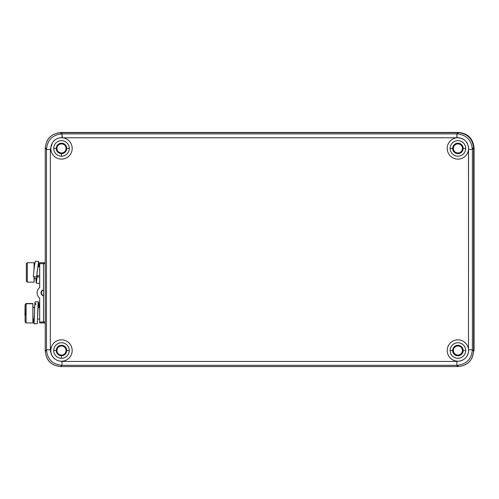<?xml version="1.0" encoding="UTF-8"?>
<svg xmlns="http://www.w3.org/2000/svg" width="499" height="499" viewBox="0 0 499 499"><rect width="100%" height="100%" fill="white"/><g stroke="black" fill="none" stroke-linecap="round" stroke-linejoin="round"><path stroke-width="0.75" d="M457.914 345.664C460.858 345.95 462.479 347.572 462.766 350.523C462.486 353.473 460.864 355.088 457.907 355.382C454.957 355.095 453.341 353.473 453.055 350.523C453.341 347.572 454.957 345.95 457.914 345.664M61.496 345.664C64.446 345.95 66.068 347.572 66.355 350.523C66.068 353.473 64.452 355.088 61.496 355.382C58.545 355.095 56.923 353.473 56.636 350.523C56.923 347.572 58.545 345.95 61.496 345.664M61.496 153.287C58.545 153 56.923 151.378 56.636 148.428C56.923 145.483 58.539 143.862 61.496 143.569C64.446 143.862 66.068 145.477 66.355 148.428C66.068 151.378 64.446 153 61.496 153.287M457.907 153.287C454.957 153 453.341 151.378 453.055 148.428C453.335 145.483 454.957 143.862 457.907 143.569C460.864 143.862 462.479 145.477 462.766 148.428C462.479 151.378 460.858 153 457.907 153.287M462.454 350.523A4.547 4.547 0 0 1 457.907 355.07A4.547 4.547 0 0 1 453.366 350.523A4.547 4.547 0 0 1 457.907 345.975A4.547 4.547 0 0 1 462.454 350.523M66.043 350.523A4.547 4.547 0 0 1 61.496 355.07A4.547 4.547 0 0 1 56.948 350.523A4.547 4.547 0 0 1 61.496 345.975A4.547 4.547 0 0 1 66.043 350.523M66.043 148.428A4.547 4.547 0 0 1 61.496 152.975A4.547 4.547 0 0 1 56.948 148.428A4.547 4.547 0 0 1 61.496 143.887A4.547 4.547 0 0 1 66.043 148.428M462.454 148.428A4.547 4.547 0 0 1 457.907 152.975A4.547 4.547 0 0 1 453.366 148.428A4.547 4.547 0 0 1 457.907 143.887A4.547 4.547 0 0 1 462.454 148.428M57.148 133.083L61.564 132.447L458.506 132.447C467.937 133.358 473.121 138.535 474.05 147.991L474.05 350.13L472.185 357.509M72.18 350.523A10.685 10.685 0 0 1 61.496 361.207A10.685 10.685 0 0 1 50.811 350.523A10.685 10.685 0 0 1 61.496 339.838A10.685 10.685 0 0 1 72.18 350.523A10.685 10.685 0 0 1 61.496 361.207A10.685 10.685 0 0 1 50.811 350.523A10.685 10.685 0 0 1 61.496 339.838A10.685 10.685 0 0 1 72.18 350.523A10.685 10.685 0 0 1 61.496 361.207A10.685 10.685 0 0 1 50.811 350.523A10.685 10.685 0 0 1 61.496 339.838A10.685 10.685 0 0 1 72.18 350.523M72.18 148.428A10.685 10.685 0 0 1 61.496 159.119A10.685 10.685 0 0 1 52.345 142.907C54.616 139.421 57.834 137.705 62.007 137.755L62.319 137.774A10.685 10.685 0 0 1 72.18 148.428A10.685 10.685 0 0 1 61.496 159.119A10.685 10.685 0 0 1 52.345 142.907L50.349 149.432L50.349 349.78C51.041 356.86 54.927 360.746 62.007 361.438L456.834 361.438L459.972 361.008A10.685 10.685 0 0 1 447.223 350.523A10.685 10.685 0 0 1 457.159 339.863A10.685 10.685 0 0 1 468.492 349.026L468.573 349.78A10.685 10.685 0 0 0 468.492 349.026L468.492 149.925A10.685 10.685 0 0 1 457.159 159.087A10.685 10.685 0 0 1 447.223 148.428A10.685 10.685 0 0 1 457.059 137.774C463.989 137.986 467.831 141.535 468.598 148.428L468.492 149.925A10.685 10.685 0 0 1 457.159 159.087A10.685 10.685 0 0 1 447.223 148.428A10.685 10.685 0 0 1 457.059 137.774L62.319 137.774A10.685 10.685 0 0 1 72.18 148.428A10.685 10.685 0 0 1 61.496 159.119A10.685 10.685 0 0 1 52.345 142.907C54.616 139.421 57.834 137.705 62.007 137.755L62.319 137.774A10.685 10.685 0 0 1 72.18 148.428M457.059 137.774A10.685 10.685 0 0 1 460.34 138.023A10.685 10.685 0 0 0 457.059 137.774L456.834 133.888C466.322 134.767 471.499 139.945 472.378 149.432L468.549 149.432A10.685 10.685 0 0 0 468.598 148.428L468.492 149.925A10.685 10.685 0 0 1 457.159 159.087A10.685 10.685 0 0 1 447.223 148.428A10.685 10.685 0 0 1 457.059 137.774C463.989 137.986 467.831 141.535 468.598 148.428A10.685 10.685 0 0 0 468.374 146.238A10.685 10.685 0 0 1 468.598 148.428L468.549 149.432A10.685 10.685 0 0 0 468.598 148.428C467.831 141.535 463.989 137.986 457.059 137.774L62.319 137.774L62.007 133.888L62.007 137.755C57.834 137.705 54.616 139.421 52.345 142.907L50.349 149.432L46.463 149.432C47.343 139.945 52.526 134.767 62.007 133.888L62.007 137.755M467.201 355.799A10.685 10.685 0 0 0 468.598 350.523L468.573 349.78L472.378 349.78L468.573 349.78L468.598 350.523C468.212 356.074 465.336 359.567 459.972 361.008A10.685 10.685 0 0 1 447.223 350.523A10.685 10.685 0 0 1 457.159 339.863A10.685 10.685 0 0 1 468.492 349.026L468.573 349.78A10.685 10.685 0 0 0 468.492 349.026L468.598 350.523A10.685 10.685 0 0 1 467.201 355.799A10.685 10.685 0 0 0 468.598 350.523C468.212 356.074 465.336 359.567 459.972 361.008A10.685 10.685 0 0 0 463.384 359.704A10.685 10.685 0 0 1 447.223 350.523A10.685 10.685 0 0 1 457.159 339.863A10.685 10.685 0 0 1 468.492 349.026L468.549 149.432A10.685 10.685 0 0 0 468.598 148.428M464.875 358.625A10.685 10.685 0 0 0 466.16 357.315A10.685 10.685 0 0 1 464.875 358.625A10.685 10.685 0 0 0 466.16 357.315M61.496 358.294A7.772 7.772 0 0 0 69.267 350.523A7.772 7.772 0 0 0 61.496 342.751A7.772 7.772 0 0 0 53.724 350.523A7.772 7.772 0 0 0 61.496 358.294A7.772 7.772 0 0 0 69.267 350.523L66.741 350.523A5.246 5.246 0 0 0 61.496 345.277A5.246 5.246 0 0 0 56.25 350.523A5.246 5.246 0 0 0 61.496 355.768A5.246 5.246 0 0 0 66.741 350.523A5.246 5.246 0 0 0 61.496 345.277A5.246 5.246 0 0 0 56.25 350.523A5.246 5.246 0 0 0 61.496 355.768L61.496 358.294A7.772 7.772 0 0 0 69.267 350.523A7.772 7.772 0 0 0 61.496 342.751A7.772 7.772 0 0 0 53.724 350.523A7.772 7.772 0 0 0 61.496 358.294A7.772 7.772 0 0 1 53.724 350.523L56.25 350.523L53.724 350.523A7.772 7.772 0 0 1 61.496 342.751A7.772 7.772 0 0 1 69.267 350.523L66.741 350.523A5.246 5.246 0 0 0 61.496 345.277A5.246 5.246 0 0 0 56.25 350.523A5.246 5.246 0 0 0 61.496 355.768A5.246 5.246 0 0 0 66.741 350.523A5.246 5.246 0 0 1 61.496 355.768L61.496 358.294M61.496 156.199A7.772 7.772 0 0 0 69.267 148.428A7.772 7.772 0 0 0 61.496 140.656A7.772 7.772 0 0 0 53.724 148.428A7.772 7.772 0 0 0 61.496 156.199A7.772 7.772 0 0 0 69.267 148.428L66.741 148.428A5.246 5.246 0 0 0 61.496 143.182A5.246 5.246 0 0 0 56.25 148.428A5.246 5.246 0 0 0 61.496 153.673A5.246 5.246 0 0 0 66.741 148.428A5.246 5.246 0 0 0 61.496 143.182A5.246 5.246 0 0 0 56.25 148.428A5.246 5.246 0 0 0 61.496 153.673L61.496 156.199A7.772 7.772 0 0 0 69.267 148.428A7.772 7.772 0 0 0 61.496 140.656A7.772 7.772 0 0 0 53.724 148.428A7.772 7.772 0 0 0 61.496 156.199A7.772 7.772 0 0 1 53.724 148.428L56.25 148.428L53.724 148.428A7.772 7.772 0 0 1 61.496 140.656A7.772 7.772 0 0 1 69.267 148.428L66.741 148.428A5.246 5.246 0 0 0 61.496 143.182A5.246 5.246 0 0 0 56.25 148.428A5.246 5.246 0 0 0 61.496 153.673A5.246 5.246 0 0 0 66.741 148.428A5.246 5.246 0 0 1 61.496 153.673L61.496 156.199M450.135 148.428A7.772 7.772 0 0 0 457.907 156.199A7.772 7.772 0 0 0 465.686 148.428A7.772 7.772 0 0 0 457.907 140.656A7.772 7.772 0 0 0 450.135 148.428A7.772 7.772 0 0 0 457.907 156.199A7.772 7.772 0 0 0 465.686 148.428A7.772 7.772 0 0 0 457.907 140.656A7.772 7.772 0 0 0 450.135 148.428A7.772 7.772 0 0 0 457.907 156.199A7.772 7.772 0 0 0 465.686 148.428A7.772 7.772 0 0 0 457.907 140.656A7.772 7.772 0 0 0 450.135 148.428L452.662 148.428A5.246 5.246 0 0 0 457.907 153.673A5.246 5.246 0 0 0 463.159 148.428A5.246 5.246 0 0 0 457.907 143.182A5.246 5.246 0 0 0 452.662 148.428A5.246 5.246 0 0 0 457.907 153.673A5.246 5.246 0 0 0 463.159 148.428L465.686 148.428L463.159 148.428A5.246 5.246 0 0 0 457.907 143.182A5.246 5.246 0 0 0 452.662 148.428A5.246 5.246 0 0 0 457.907 153.673A5.246 5.246 0 0 0 463.159 148.428A5.246 5.246 0 0 0 457.907 143.182A5.246 5.246 0 0 0 452.662 148.428L450.135 148.428M450.135 350.523A7.772 7.772 0 0 0 457.907 358.294A7.772 7.772 0 0 0 465.686 350.523A7.772 7.772 0 0 0 457.907 342.751A7.772 7.772 0 0 0 450.135 350.523A7.772 7.772 0 0 0 457.907 358.294A7.772 7.772 0 0 0 465.686 350.523A7.772 7.772 0 0 0 457.907 342.751A7.772 7.772 0 0 0 450.135 350.523A7.772 7.772 0 0 0 457.907 358.294A7.772 7.772 0 0 0 465.686 350.523A7.772 7.772 0 0 0 457.907 342.751A7.772 7.772 0 0 0 450.135 350.523L452.662 350.523A5.246 5.246 0 0 0 457.907 355.768A5.246 5.246 0 0 0 463.159 350.523A5.246 5.246 0 0 0 457.907 345.277A5.246 5.246 0 0 0 452.662 350.523A5.246 5.246 0 0 0 457.907 355.768A5.246 5.246 0 0 0 463.159 350.523L465.686 350.523L463.159 350.523A5.246 5.246 0 0 0 457.907 345.277A5.246 5.246 0 0 0 452.662 350.523A5.246 5.246 0 0 0 457.907 355.768A5.246 5.246 0 0 0 463.159 350.523A5.246 5.246 0 0 0 457.907 345.277A5.246 5.246 0 0 0 452.662 350.523L450.135 350.523M60.56 137.78A10.685 10.685 0 0 0 59.15 138.005A10.685 10.685 0 0 1 60.56 137.78A10.685 10.685 0 0 0 59.15 138.005M56.462 139.003A10.685 10.685 0 0 0 55.246 139.757A10.685 10.685 0 0 1 56.462 139.003A10.685 10.685 0 0 0 55.246 139.757M54.135 140.681A10.685 10.685 0 0 0 50.811 148.428A10.685 10.685 0 0 1 54.135 140.681A10.685 10.685 0 0 0 50.811 148.428M468.573 349.787A10.685 10.685 0 0 1 468.598 350.523A10.685 10.685 0 0 0 468.573 349.787A10.685 10.685 0 0 1 468.598 350.523C468.212 356.074 465.336 359.567 459.972 361.008A10.685 10.685 0 0 0 463.384 359.704M62.007 361.438L62.007 365.324C52.526 364.445 47.343 359.268 46.463 349.78L50.349 349.78C51.041 356.86 54.927 360.746 62.007 361.438L62.007 365.324L456.834 365.324L456.834 361.438L459.972 361.008L456.834 361.438L62.007 361.438L62.007 365.324C52.526 364.445 47.343 359.268 46.463 349.78L50.349 349.78C51.041 356.86 54.927 360.746 62.007 361.438L456.834 361.438L456.834 365.324L456.834 361.438M468.492 149.925L468.492 349.026A10.685 10.685 0 0 1 468.573 349.78L472.378 349.78C471.499 359.268 466.322 364.445 456.834 365.324C466.322 364.445 471.499 359.268 472.378 349.78L472.378 149.432L468.549 149.432L472.378 149.432C471.499 139.945 466.322 134.767 456.834 133.888L62.007 133.888C52.526 134.767 47.343 139.945 46.463 149.432L46.463 349.78L45.234 351.009C46.114 360.496 51.291 365.673 60.778 366.553L458.063 366.553C467.551 365.673 472.728 360.496 473.607 351.009L473.607 148.197C472.728 138.716 467.551 133.532 458.063 132.659L60.778 132.659C51.291 133.532 46.114 138.716 45.234 148.197L45.234 351.009C46.114 360.496 51.291 365.673 60.778 366.553L458.063 366.553L456.834 365.324L62.007 365.324L60.778 366.553L458.063 366.553L456.834 365.324C466.322 364.445 471.499 359.268 472.378 349.78L473.607 351.009L473.607 148.197L472.378 149.432L472.378 349.78L473.607 351.009L473.607 148.197L472.378 149.432C471.499 139.945 466.322 134.767 456.834 133.888L458.063 132.659L60.778 132.659L62.007 133.888L456.834 133.888L458.063 132.659L60.778 132.659L62.007 133.888C52.526 134.767 47.343 139.945 46.463 149.432L45.234 148.197L45.234 351.009C46.114 360.496 51.291 365.673 60.778 366.553L458.063 366.553C467.551 365.673 472.728 360.496 473.607 351.009L473.607 148.197C472.728 138.716 467.551 133.532 458.063 132.659L60.778 132.659C51.291 133.532 46.114 138.716 45.234 148.197L46.207 148.197L45.234 148.197L45.234 351.009L46.207 351.009L45.234 351.009L46.463 349.78L50.349 349.78L50.349 149.432L46.463 149.432L46.463 349.78L45.234 351.009C46.157 360.453 51.335 365.636 60.778 366.553L62.007 365.324C52.526 364.445 47.343 359.268 46.463 349.78L46.463 149.432L45.234 148.197L45.234 351.009M39.664 263.684L39.664 287.53A6.83 6.83 -90 0 0 39.664 298.134L39.664 321.98L43.544 321.98L43.563 262.711L45.234 262.711L39.677 262.711L43.563 262.711L39.677 262.711L39.664 287.53A6.83 6.83 -90 0 0 39.664 298.134L39.664 321.98L43.544 321.98L43.544 263.684L39.664 263.684L39.677 262.711L39.664 287.53A6.83 6.83 -90 0 0 39.664 298.134L39.664 321.98L45.234 321.98L43.544 321.98L43.544 263.684L39.664 263.684L43.544 263.684L43.563 262.711L43.544 263.684L45.234 263.684M45.234 321.98L43.544 321.98L43.563 322.953L39.677 322.953L45.234 322.953L43.563 322.953L43.544 321.98L43.563 322.953L39.677 322.953L39.664 321.98M43.544 295.701A0.973 0.973 -90 0 0 43.332 295.583A2.944 2.944 -90 0 1 43.332 290.081A0.973 0.973 -90 0 0 43.544 289.963A0.973 0.973 -90 0 1 43.332 290.081A2.944 2.944 -90 0 0 43.332 295.583A0.973 0.973 -90 0 1 43.544 295.701A0.973 0.973 -90 0 0 43.332 295.583L42.92 295.583L43.332 295.583A2.944 2.944 -90 0 1 43.332 290.081A0.973 0.973 -90 0 0 43.544 289.963M43.544 296.437A0.973 0.973 -90 0 0 42.92 295.583A2.944 2.944 -90 0 1 42.92 290.081A0.973 0.973 -90 0 0 43.544 289.227A0.973 0.973 -90 0 1 42.92 290.081A2.944 2.944 -90 0 0 42.92 295.583A0.973 0.973 -90 0 1 43.544 296.437A0.973 0.973 -90 0 0 42.92 295.583L43.332 295.583M39.521 307.409L38.467 301.783L38.074 303.423L37.306 323.708L34.001 323.82L33.414 319.067L33.726 322.323L34.163 322.391L34.78 303.429L35.641 303.311L35.884 304.895L35.641 303.311L34.78 303.429L34.163 322.391L33.726 322.323L33.414 319.067M39.309 307.409L38.991 305.706L38.192 306.012L37.618 315.686L38.192 306.012L38.991 305.706L39.309 307.409L38.579 304.795L38.192 306.012L37.6 316.69M38.467 301.783L35.161 301.907L34.78 303.429L34.001 323.82M34.319 315.599L33.895 320.813L33.514 319.067L33.608 319.728L34.1 319.772L34.319 315.599L34.1 319.772L33.608 319.728L33.514 319.067M39.664 282.977L39.496 283.351L36.19 283.195L35.822 278.255L36.252 283.139L37.188 276.752L36.19 283.195M38.978 266.597L38.573 261.42L36.589 276.926L33.302 276.571L36.589 276.926L38.623 261.457L38.978 266.597L38.623 261.457L36.589 276.926L33.302 276.571L34.462 265.742L35.273 261.264L38.573 261.42M38.816 266.597L38.485 264.451L37.026 272.704L38.485 264.451L38.816 266.597L38.442 264.426L37.02 272.778M39.664 275.785L37.244 275.529L39.664 275.785L37.244 275.529L37.188 276.752L39.664 277.02L37.188 276.752L36.252 283.139L35.822 278.255M35.978 278.255L36.39 280.145L37.244 275.529L36.333 280.182L35.978 278.255L36.39 280.145L37.244 275.529L37.188 276.752L39.664 277.02M26.073 322.953L26.11 303.76L25.069 304.708L24.95 315.162L25.069 304.708L26.073 303.523L25.069 304.708L25.1 321.98L26.073 322.953L32.872 322.953L33.009 319.067M33.009 307.409L32.834 303.76L26.035 303.76L25.911 315.374L26.035 303.76L32.834 303.76L33.009 307.409L32.872 303.517L32.872 322.953M34.525 307.409L32.853 307.546L32.872 319.067L34.144 319.067M27.339 262.711L26.36 263.684L26.36 281.174L27.339 282.141L27.333 262.711L27.333 282.141L34.132 282.147L34.269 278.255M27.339 282.141L27.333 262.711L34.132 262.711L33.969 270.227M33.982 276.646L34.132 282.147M34.138 266.597L34.044 269.516M34.063 276.652L34.138 278.255M467.7 144.136A10.685 10.685 0 0 0 466.615 142.227A10.685 10.685 0 0 1 467.7 144.136M465.162 140.575A10.685 10.685 0 0 0 464.313 139.87A10.685 10.685 0 0 1 465.162 140.575M463.396 139.252A10.685 10.685 0 0 0 461.407 138.329A10.685 10.685 0 0 1 463.396 139.252M62.319 137.774L456.834 137.774L456.834 133.888L62.007 133.888L60.778 132.659C51.291 133.532 46.114 138.716 45.234 148.197C46.157 138.759 51.335 133.576 60.778 132.659L60.778 133.626L60.778 132.659M458.063 133.626L458.063 132.659C467.507 133.576 472.69 138.759 473.607 148.197C472.728 138.716 467.551 133.532 458.063 132.659L458.063 133.626M473.607 148.197L472.634 148.197L473.607 148.197L472.378 149.432L472.378 349.78L473.607 351.009C472.69 360.453 467.507 365.636 458.063 366.553C467.551 365.673 472.728 360.496 473.607 351.009M458.063 366.553L458.063 365.58L458.063 366.553L456.834 365.324L62.007 365.324L60.778 366.553M43.544 289.227A0.973 0.973 -90 0 1 42.92 290.081L43.332 290.081L42.92 290.081A2.944 2.944 -90 0 0 42.92 295.583M43.563 322.953L45.234 322.953M37.244 275.529L37.188 276.752M32.834 303.76L32.909 322.716L32.834 303.76M32.853 307.546L32.897 318.923L32.853 307.546L34.518 307.546L32.853 307.546M38.036 307.546L39.664 307.546L38.036 307.546M37.849 266.597L39.664 266.597M34.132 262.711L27.333 262.711L34.132 262.711L34.269 266.597M457.907 355.768L457.907 355.382M474.05 350.13L473.607 350.13M473.607 147.991L474.05 147.991M52.345 142.907L50.349 149.432L50.349 349.78M456.834 137.774L456.834 133.888L458.063 132.659M50.349 149.432L46.463 149.432L45.234 148.197M42.92 290.081L43.332 290.081M37.556 319.067L39.664 319.067M38.049 307.409L39.664 307.409M26.073 303.517L32.872 303.517M34.132 278.255L36.857 278.255"/></g></svg>
